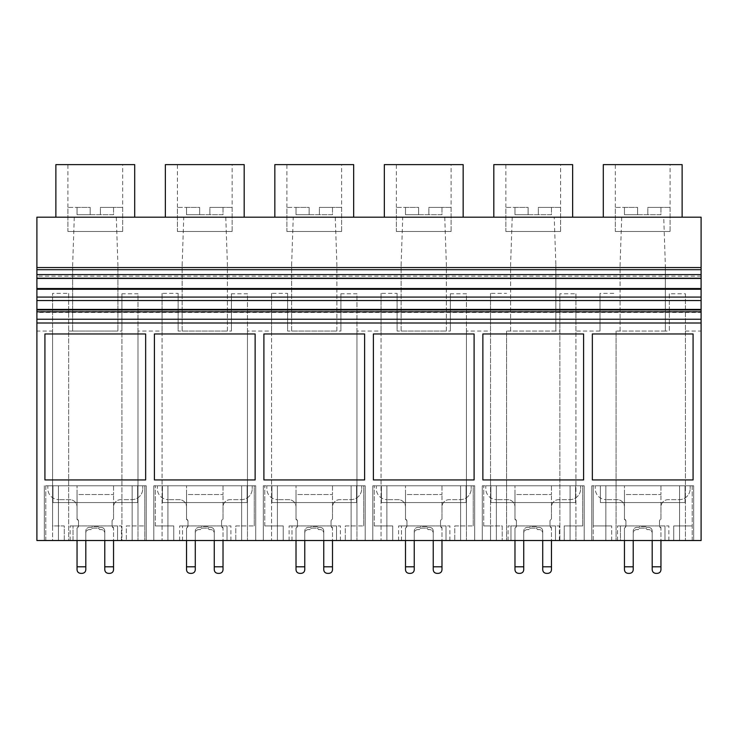 <?xml version="1.0" encoding="UTF-8"?>
<svg xmlns="http://www.w3.org/2000/svg" width="738" height="738" viewBox="0 0 738 738"><rect width="100%" height="100%" fill="white"/><g stroke="black" fill="none" stroke-linecap="round" stroke-linejoin="round"><path stroke-width="0.55" stroke-dasharray="3.69 2.77" d="M36.9 331.048L36.9 217.184L701.1 217.184L701.1 540.52L44.335 540.52L58.431 540.52L45.802 540.52L52.592 540.52L52.592 525.926L64.271 525.926L64.271 540.52L68.652 540.52L68.652 293.355L52.592 293.355L52.592 331.048L36.9 331.048L36.9 540.52L52.592 540.52L52.592 331.048M74.28 217.184L72.665 264.813L72.665 331.048L121.936 331.048L121.936 293.789L137.988 293.789L137.988 331.048L162.074 331.048L162.074 293.355L178.135 293.355L178.135 331.048L182.148 331.048L182.148 264.813L183.762 217.184M68.652 331.048L72.665 331.048L72.665 264.813M68.652 293.355L68.652 540.52L121.936 540.52L121.936 331.048M116.3 217.184L117.914 264.813L117.914 331.048L117.914 264.813M72.665 331.048L117.914 331.048M682.124 217.184L603.297 217.184L682.124 217.184M572.642 217.184L493.814 217.184L572.642 217.184M384.332 217.184L463.16 217.184L384.332 217.184M165.358 217.184L244.186 217.184L165.358 217.184M55.876 217.184L134.703 217.184L55.876 217.184M274.84 217.184L353.668 217.184L274.84 217.184M36.9 276.15L36.9 278.457L36.9 276.15L701.1 276.15L701.1 278.457L701.1 276.15M121.936 293.789L121.936 540.52L126.309 540.52L73.025 540.52L73.025 525.926L73.025 540.52L64.271 540.52L64.271 525.926L52.592 525.926L52.592 293.355M134.703 164.629L55.876 164.629M36.9 323.013L701.1 323.013M701.1 309.434L701.1 311.528L36.9 311.528M701.1 311.528L701.1 312.442L36.9 312.442M701.1 312.442L701.1 309.406M45.802 540.52L45.802 485.779L146.244 485.779L44.335 485.779L58.431 485.779L45.802 485.779L45.802 540.52M137.988 331.048L137.988 540.52L137.988 525.926L144.786 525.926L144.786 485.779L144.786 540.52L144.786 525.926L126.309 525.926L126.309 540.52L126.309 525.926L137.988 525.926L137.988 293.789M70.138 540.52L70.138 525.926L121.438 525.926L117.554 525.926L117.554 540.52L117.554 525.926L70.138 525.926M121.438 540.52L121.438 525.926M162.074 293.355L162.074 525.926L155.284 525.926L173.753 525.926L173.753 540.52L235.791 540.52L182.517 540.52L182.517 525.926L182.517 540.52L173.753 540.52L173.753 525.926L162.074 525.926L162.074 540.52L162.074 331.048M67.924 164.629L122.665 164.629L67.924 164.629L67.924 231.492L122.665 231.492L122.665 164.629M132.148 540.52L132.148 485.779L132.148 540.52M146.244 540.52L146.244 485.779L146.244 540.52M44.335 540.52L44.335 485.779L44.335 540.52M58.431 540.52L58.431 485.779L58.431 540.52M145.654 479.94L145.654 333.963L44.926 333.963L44.926 479.94L145.654 479.94M137.628 485.779L52.961 485.779L137.628 485.779L137.628 502.569L52.961 502.569L52.961 485.779L52.961 502.569L137.628 502.569L137.628 485.779M122.665 207.406L100.405 207.406L122.665 207.406L122.665 231.492L67.924 231.492L122.665 231.492L67.924 231.492L67.924 207.406L90.184 207.406L67.924 207.406M685.408 293.789L685.408 525.926L692.198 525.926L673.729 525.926L673.729 540.52L620.446 540.52L620.446 525.926L620.446 540.52L611.691 540.52L673.729 540.52L673.729 525.926L685.408 525.926L685.408 540.52L685.408 293.789L669.348 293.789L669.348 331.048L665.335 331.048L665.335 264.813L663.72 217.184M685.408 331.048L701.1 331.048M621.7 217.184L620.086 264.813L620.086 331.048L665.335 331.048L665.335 264.813M669.348 293.789L669.348 331.048M616.064 331.048L616.064 540.52L616.064 331.048L665.335 331.048M506.582 331.048L506.582 540.52L506.582 331.048L559.865 331.048L559.865 540.52L502.209 540.52L564.247 540.52L564.247 525.926L575.926 525.926L575.926 540.52L575.926 331.048L600.012 331.048L600.012 293.355L616.064 293.355M575.926 331.048L575.926 293.789L559.865 293.789L559.865 331.048M512.218 217.184L510.595 264.813L510.595 331.048L555.852 331.048L555.852 264.813L554.238 217.184M620.086 331.048L620.086 264.813M682.124 164.629L603.297 164.629M692.198 540.52L692.198 485.779L679.569 485.779L693.665 485.779L591.756 485.779L692.198 485.779L692.198 540.52M679.569 540.52L679.569 485.779L679.569 540.52M693.665 540.52L693.665 485.779L693.665 540.52M591.756 540.52L591.756 485.779L591.756 540.52M605.852 540.52L605.852 485.779L605.852 540.52M593.214 540.52L593.214 485.779L593.214 525.926L611.691 525.926L593.214 525.926L593.214 540.52M600.012 331.048L600.012 293.355M693.074 479.94L693.074 333.963L592.346 333.963L592.346 479.94L693.074 479.94M611.691 540.52L611.691 525.926L611.691 540.52M615.335 164.629L670.076 164.629L615.335 164.629L615.335 231.492L670.076 231.492L670.076 164.629M617.558 540.52L617.558 525.926L668.849 525.926L664.975 525.926L664.975 540.52L664.975 525.926L617.558 525.926M668.849 540.52L668.849 525.926M685.039 485.779L600.372 485.779L685.039 485.779L685.039 502.569L600.372 502.569L600.372 485.779L600.372 502.569L685.039 502.569L685.039 485.779M670.076 207.406L647.816 207.406L670.076 207.406L670.076 231.492L615.335 231.492L670.076 231.492L615.335 231.492L615.335 207.406L637.595 207.406L615.335 207.406M178.135 293.355L178.135 331.048M225.782 217.184L227.405 264.813L227.405 331.048L182.148 331.048L231.418 331.048L231.418 293.789L247.47 293.789L247.47 331.048L271.556 331.048L271.556 293.355L287.617 293.355L287.617 331.048L291.63 331.048L291.63 264.813L293.244 217.184M231.418 293.789L231.418 331.048M247.47 331.048L247.47 540.52L247.47 525.926L254.269 525.926L235.791 525.926L235.791 540.52L235.791 525.926L247.47 525.926L247.47 293.789M182.148 331.048L182.148 264.813M227.405 331.048L227.405 264.813M271.556 293.355L271.556 525.926L264.767 525.926L283.235 525.926L283.235 540.52L345.283 540.52L291.999 540.52L291.999 525.926L291.999 540.52L283.235 540.52L283.235 525.926L271.556 525.926L271.556 540.52L271.556 331.048M179.629 540.52L179.629 525.926L230.92 525.926L227.036 525.926L227.036 540.52L227.036 525.926L179.629 525.926M230.92 540.52L230.92 525.926M254.269 525.926L254.269 485.779L241.63 485.779L255.726 485.779L153.818 485.779L254.269 485.779L254.269 525.926M155.284 525.926L155.284 485.779L155.284 525.926M244.186 164.629L165.358 164.629M247.11 485.779L162.443 485.779L247.11 485.779L247.11 502.569L162.443 502.569L162.443 485.779L162.443 502.569L247.11 502.569L247.11 485.779M177.406 164.629L232.147 164.629L177.406 164.629L177.406 231.492L232.147 231.492L232.147 164.629M241.63 540.52L241.63 485.779L241.63 540.52M255.726 540.52L255.726 485.779L255.726 540.52M153.818 540.52L153.818 485.779L153.818 540.52M167.913 540.52L167.913 485.779L167.913 540.52M255.136 479.94L255.136 333.963L154.408 333.963L154.408 479.94L255.136 479.94M232.147 207.406L209.887 207.406L232.147 207.406L232.147 231.492L177.406 231.492L232.147 231.492L177.406 231.492L177.406 207.406L199.666 207.406L177.406 207.406M287.617 293.355L287.617 331.048M335.264 217.184L336.888 264.813L336.888 331.048L291.63 331.048L340.901 331.048L340.901 293.789L356.961 293.789L356.961 331.048L381.039 331.048L381.039 293.355L397.099 293.355L397.099 331.048L401.112 331.048L401.112 264.813L402.736 217.184M340.901 293.789L340.901 331.048M356.961 331.048L356.961 540.52L356.961 525.926L363.751 525.926L345.283 525.926L345.283 540.52L345.283 525.926L356.961 525.926L356.961 293.789M291.63 331.048L291.63 264.813M336.888 331.048L336.888 264.813M381.039 293.355L381.039 525.926L374.249 525.926L392.717 525.926L392.717 540.52L454.765 540.52L401.481 540.52L401.481 525.926L401.481 540.52L392.717 540.52L392.717 525.926L381.039 525.926L381.039 540.52L381.039 331.048M289.111 540.52L289.111 525.926L340.402 525.926L336.519 525.926L336.519 540.52L336.519 525.926L289.111 525.926M340.402 540.52L340.402 525.926M363.751 525.926L363.751 485.779L351.122 485.779L365.209 485.779L263.309 485.779L363.751 485.779L363.751 525.926M264.767 525.926L264.767 485.779L264.767 525.926M353.668 164.629L274.84 164.629M356.592 485.779L271.925 485.779L356.592 485.779L356.592 502.569L271.925 502.569L271.925 485.779L271.925 502.569L356.592 502.569L356.592 485.779M286.888 164.629L341.629 164.629L286.888 164.629L286.888 231.492L341.629 231.492L341.629 164.629M351.122 540.52L351.122 485.779L351.122 540.52M365.209 540.52L365.209 485.779L365.209 540.52M263.309 540.52L263.309 485.779L263.309 540.52M277.396 540.52L277.396 485.779L277.396 540.52M364.618 479.94L364.618 333.963L263.9 333.963L263.9 479.94L364.618 479.94M341.629 207.406L319.369 207.406L341.629 207.406L341.629 231.492L286.888 231.492L341.629 231.492L286.888 231.492L286.888 207.406L309.148 207.406L286.888 207.406M397.099 293.355L397.099 331.048M444.756 217.184L446.37 264.813L446.37 331.048L401.112 331.048L450.383 331.048L450.383 293.789L466.444 293.789L466.444 331.048L490.53 331.048L490.53 293.355L506.582 293.355M450.383 293.789L450.383 331.048M466.444 331.048L466.444 540.52L466.444 525.926L473.233 525.926L454.765 525.926L454.765 540.52L454.765 525.926L466.444 525.926L466.444 293.789M401.112 331.048L401.112 264.813M446.37 331.048L446.37 264.813M490.53 293.355L490.53 525.926L483.731 525.926L502.209 525.926L502.209 540.52L502.209 525.926L490.53 525.926L490.53 540.52L490.53 331.048M398.594 540.52L398.594 525.926L449.885 525.926L446.001 525.926L446.001 540.52L446.001 525.926L398.594 525.926M449.885 540.52L449.885 525.926M473.233 525.926L473.233 485.779L460.604 485.779L474.691 485.779L372.791 485.779L473.233 485.779L473.233 525.926M374.249 525.926L374.249 485.779L374.249 525.926M463.16 164.629L384.332 164.629M466.075 485.779L381.408 485.779L466.075 485.779L466.075 502.569L381.408 502.569L381.408 485.779L381.408 502.569L466.075 502.569L466.075 485.779M396.371 164.629L451.112 164.629L396.371 164.629L396.371 231.492L451.112 231.492L451.112 164.629M460.604 540.52L460.604 485.779L460.604 540.52M474.691 540.52L474.691 485.779L474.691 540.52M372.791 540.52L372.791 485.779L372.791 540.52M386.878 540.52L386.878 485.779L386.878 540.52M474.1 479.94L474.1 333.963L373.382 333.963L373.382 479.94L474.1 479.94M451.112 207.406L428.852 207.406L451.112 207.406L451.112 231.492L396.371 231.492L451.112 231.492L396.371 231.492L396.371 207.406L418.63 207.406L396.371 207.406M575.926 293.789L575.926 525.926L582.716 525.926L564.247 525.926L564.247 540.52L559.865 540.52L559.865 293.789M510.595 331.048L510.595 264.813M555.852 331.048L555.852 264.813M508.076 540.52L508.076 525.926L559.367 525.926L555.483 525.926L555.483 540.52L555.483 525.926L510.964 525.926L510.964 540.52L510.964 525.926L508.076 525.926M559.367 540.52L559.367 525.926M582.716 525.926L582.716 485.779L570.087 485.779L584.182 485.779L482.274 485.779L582.716 485.779L582.716 525.926M483.731 525.926L483.731 485.779L483.731 525.926M572.642 164.629L493.814 164.629M575.557 485.779L490.89 485.779L575.557 485.779L575.557 502.569L490.89 502.569L490.89 485.779L490.89 502.569L575.557 502.569L575.557 485.779M505.853 164.629L560.594 164.629L505.853 164.629L505.853 231.492L560.594 231.492L560.594 164.629M570.087 540.52L570.087 485.779L570.087 540.52M584.182 540.52L584.182 485.779L584.182 540.52M482.274 540.52L482.274 485.779L482.274 540.52M496.37 540.52L496.37 485.779L496.37 540.52M583.592 479.94L583.592 333.963L482.864 333.963L482.864 479.94L583.592 479.94M560.594 207.406L538.334 207.406L560.594 207.406L560.594 231.492L505.853 231.492L560.594 231.492L505.853 231.492L505.853 207.406L528.113 207.406L505.853 207.406M100.405 207.406L113.541 207.406L113.541 214.703L90.184 214.703L90.184 207.406L90.184 214.703L100.405 214.703L100.405 207.406L113.541 207.406L113.541 214.703L100.405 214.703L100.405 207.406M77.047 207.406L90.184 207.406L90.184 214.703L90.184 207.406L77.047 207.406L77.047 214.703L90.184 214.703L77.047 214.703L77.047 207.406M209.887 207.406L223.024 207.406L223.024 214.703L199.666 214.703L199.666 207.406L199.666 214.703L209.887 214.703L209.887 207.406L223.024 207.406L223.024 214.703L209.887 214.703L209.887 207.406M186.529 207.406L199.666 207.406L199.666 214.703L199.666 207.406L186.529 207.406L186.529 214.703L199.666 214.703L186.529 214.703L186.529 207.406M319.369 207.406L332.506 207.406L332.506 214.703L309.148 214.703L309.148 207.406L309.148 214.703L319.369 214.703L319.369 207.406L332.506 207.406L332.506 214.703L319.369 214.703L319.369 207.406M296.012 207.406L309.148 207.406L309.148 214.703L309.148 207.406L296.012 207.406L296.012 214.703L309.148 214.703L296.012 214.703L296.012 207.406M428.852 207.406L441.988 207.406L441.988 214.703L418.63 214.703L418.63 207.406L418.63 214.703L428.852 214.703L428.852 207.406L441.988 207.406L441.988 214.703L428.852 214.703L428.852 207.406M405.494 207.406L418.63 207.406L418.63 214.703L418.63 207.406L405.494 207.406L405.494 214.703L418.63 214.703L405.494 214.703L405.494 207.406M538.334 207.406L551.47 207.406L551.47 214.703L528.113 214.703L528.113 207.406L528.113 214.703L538.334 214.703L538.334 207.406L551.47 207.406L551.47 214.703L538.334 214.703L538.334 207.406M514.976 207.406L528.113 207.406L528.113 214.703L528.113 207.406L514.976 207.406L514.976 214.703L528.113 214.703L514.976 214.703L514.976 207.406M647.816 207.406L660.953 207.406L660.953 214.703L637.595 214.703L637.595 207.406L637.595 214.703L647.816 214.703L647.816 207.406L660.953 207.406L660.953 214.703L647.816 214.703L647.816 207.406M624.459 207.406L637.595 207.406L637.595 214.703L637.595 207.406L624.459 207.406L624.459 214.703L637.595 214.703L624.459 214.703L624.459 207.406M82.149 573.371L80.691 573.371C78.449 573.122 77.232 571.913 77.047 569.718C77.232 571.913 78.449 573.122 80.691 573.371L82.149 573.371C84.4 573.122 85.617 571.913 85.802 569.718L85.802 566.802L77.047 566.802L77.047 569.718L77.047 527.541L77.047 566.802L85.802 566.802L85.802 569.718C85.617 571.913 84.4 573.122 82.149 573.371C84.4 573.122 85.617 571.913 85.802 569.718L85.802 531.037A3.653 3.653 0 0 1 89.455 527.384A3.653 3.653 0 0 0 85.802 531.037L85.802 566.802L77.047 566.802L77.047 527.993A2.186 2.186 0 0 0 78.505 525.926L78.505 521.545A2.186 2.186 0 0 0 77.047 519.478L77.047 494.543L77.047 519.478A2.186 2.186 0 0 1 78.505 521.545L78.505 525.926A2.186 2.186 0 0 1 77.047 527.993L77.047 540.52M91.475 527.384L89.455 527.384L91.475 527.384A2.186 2.186 0 0 1 93.108 526.655A2.186 2.186 0 0 0 91.475 527.384M97.481 526.655L93.108 526.655L97.481 526.655A2.186 2.186 0 0 1 99.113 527.384A2.186 2.186 0 0 0 97.481 526.655M101.134 527.384L99.113 527.384L101.134 527.384A3.653 3.653 0 0 1 104.778 531.037L104.778 537.965L104.778 531.037A3.653 3.653 0 0 0 101.134 527.384M104.778 540.52L104.778 533.223A3.653 3.653 0 0 0 101.134 529.58L99.547 529.58A2.186 2.186 0 0 0 97.481 528.113L93.099 528.113A2.186 2.186 0 0 0 91.042 529.58L89.455 529.58A3.653 3.653 0 0 0 85.802 533.223L85.802 537.965L85.802 533.223A3.653 3.653 0 0 1 89.455 529.58L91.042 529.58A2.186 2.186 0 0 1 93.099 528.113L97.481 528.113A2.186 2.186 0 0 1 99.547 529.58L101.134 529.58A3.653 3.653 0 0 1 104.778 533.223L104.778 566.802L104.778 537.965L104.778 566.802L113.541 566.802L104.778 566.802L104.778 569.718L104.778 566.802L113.541 566.802L113.541 527.541A2.186 2.186 0 0 1 112.075 525.474L112.075 521.222A2.186 2.186 0 0 1 113.541 519.155L113.541 506.951A7.297 7.297 0 0 1 120.838 499.654L131.788 499.654A10.95 10.95 0 0 0 142.738 488.704A10.95 10.95 0 0 1 131.788 499.654L120.838 499.654A7.297 7.297 0 0 0 113.541 506.951L113.541 519.155A2.186 2.186 0 0 0 112.075 521.222L112.075 525.474A2.186 2.186 0 0 0 113.541 527.541L113.541 527.993A2.186 2.186 0 0 1 112.075 525.926L112.075 521.545A2.186 2.186 0 0 1 113.541 519.478L113.541 494.543L113.541 519.478A2.186 2.186 0 0 0 112.075 521.545L112.075 525.926A2.186 2.186 0 0 0 113.541 527.993L113.541 540.52M142.738 488.704L142.738 485.779L47.85 485.779L47.85 488.704A10.95 10.95 0 0 0 58.8 499.654A10.95 10.95 0 0 1 47.85 488.704L47.85 485.779L142.738 485.779L142.738 488.704M69.741 499.654L58.8 499.654L69.741 499.654A7.297 7.297 0 0 1 77.047 506.951A7.297 7.297 0 0 0 69.741 499.654M77.047 519.155L77.047 506.951L77.047 519.155A2.186 2.186 0 0 1 78.505 521.222A2.186 2.186 0 0 0 77.047 519.155M78.505 525.474L78.505 521.222L78.505 525.474A2.186 2.186 0 0 1 77.047 527.541A2.186 2.186 0 0 0 78.505 525.474M113.541 566.802L113.541 569.718C113.348 571.913 112.13 573.122 109.888 573.371C112.13 573.122 113.348 571.913 113.541 569.718C113.348 571.913 112.13 573.122 109.888 573.371L108.431 573.371C106.189 573.122 104.971 571.913 104.778 569.718C104.971 571.913 106.189 573.122 108.431 573.371C106.189 573.122 104.971 571.913 104.778 569.718L104.778 566.802M85.802 566.802L85.802 540.52M77.047 569.718L77.047 566.802M113.541 485.779L113.541 494.543L77.047 494.543L77.047 485.779L77.047 494.543L113.541 494.543L113.541 485.779L77.047 485.779L113.541 485.779M108.431 573.371L109.888 573.371M191.64 573.371L190.173 573.371C187.932 573.122 186.714 571.913 186.529 569.718C186.714 571.913 187.932 573.122 190.173 573.371L191.64 573.371C193.882 573.122 195.1 571.913 195.284 569.718L195.284 566.802L186.529 566.802L186.529 569.718L186.529 527.541L186.529 566.802L195.284 566.802L195.284 569.718C195.1 571.913 193.882 573.122 191.64 573.371C193.882 573.122 195.1 571.913 195.284 569.718L195.284 531.037A3.653 3.653 0 0 1 198.937 527.384A3.653 3.653 0 0 0 195.284 531.037L195.284 566.802L186.529 566.802L186.529 527.993A2.186 2.186 0 0 0 187.987 525.926L187.987 521.545A2.186 2.186 0 0 0 186.529 519.478L186.529 494.543L186.529 519.478A2.186 2.186 0 0 1 187.987 521.545L187.987 525.926A2.186 2.186 0 0 1 186.529 527.993L186.529 540.52M200.957 527.384L198.937 527.384L200.957 527.384A2.186 2.186 0 0 1 202.59 526.655A2.186 2.186 0 0 0 200.957 527.384M206.963 526.655L202.59 526.655L206.963 526.655A2.186 2.186 0 0 1 208.596 527.384A2.186 2.186 0 0 0 206.963 526.655M210.616 527.384L208.596 527.384L210.616 527.384A3.653 3.653 0 0 1 214.26 531.037L214.26 537.965L214.26 531.037A3.653 3.653 0 0 0 210.616 527.384M214.26 540.52L214.26 533.223A3.653 3.653 0 0 0 210.616 529.58L209.029 529.58A2.186 2.186 0 0 0 206.963 528.113L202.581 528.113A2.186 2.186 0 0 0 200.524 529.58L198.937 529.58A3.653 3.653 0 0 0 195.284 533.223L195.284 537.965L195.284 533.223A3.653 3.653 0 0 1 198.937 529.58L200.524 529.58A2.186 2.186 0 0 1 202.581 528.113L206.963 528.113A2.186 2.186 0 0 1 209.029 529.58L210.616 529.58A3.653 3.653 0 0 1 214.26 533.223L214.26 566.802L214.26 537.965L214.26 566.802L223.024 566.802L214.26 566.802L214.26 569.718L214.26 566.802L223.024 566.802L223.024 527.541A2.186 2.186 0 0 1 221.566 525.474L221.566 521.222A2.186 2.186 0 0 1 223.024 519.155L223.024 506.951A7.297 7.297 0 0 1 230.321 499.654L241.271 499.654A10.95 10.95 0 0 0 252.221 488.704A10.95 10.95 0 0 1 241.271 499.654L230.321 499.654A7.297 7.297 0 0 0 223.024 506.951L223.024 519.155A2.186 2.186 0 0 0 221.566 521.222L221.566 525.474A2.186 2.186 0 0 0 223.024 527.541L223.024 527.993A2.186 2.186 0 0 1 221.566 525.926L221.566 521.545A2.186 2.186 0 0 1 223.024 519.478L223.024 494.543L223.024 519.478A2.186 2.186 0 0 0 221.566 521.545L221.566 525.926A2.186 2.186 0 0 0 223.024 527.993L223.024 540.52M252.221 488.704L252.221 485.779L157.332 485.779L157.332 488.704A10.95 10.95 0 0 0 168.282 499.654A10.95 10.95 0 0 1 157.332 488.704L157.332 485.779L252.221 485.779L252.221 488.704M179.233 499.654L168.282 499.654L179.233 499.654A7.297 7.297 0 0 1 186.529 506.951A7.297 7.297 0 0 0 179.233 499.654M186.529 519.155L186.529 506.951L186.529 519.155A2.186 2.186 0 0 1 187.987 521.222A2.186 2.186 0 0 0 186.529 519.155M187.987 525.474L187.987 521.222L187.987 525.474A2.186 2.186 0 0 1 186.529 527.541A2.186 2.186 0 0 0 187.987 525.474M223.024 566.802L223.024 569.718C222.83 571.913 221.612 573.122 219.371 573.371C221.612 573.122 222.83 571.913 223.024 569.718C222.83 571.913 221.612 573.122 219.371 573.371L217.913 573.371C215.671 573.122 214.454 571.913 214.26 569.718C214.454 571.913 215.671 573.122 217.913 573.371C215.671 573.122 214.454 571.913 214.26 569.718L214.26 566.802M195.284 566.802L195.284 540.52M186.529 569.718L186.529 566.802M223.024 485.779L223.024 494.543L186.529 494.543L186.529 485.779L186.529 494.543L223.024 494.543L223.024 485.779L186.529 485.779L223.024 485.779M217.913 573.371L219.371 573.371M301.122 573.371L299.665 573.371C297.414 573.122 296.196 571.913 296.012 569.718C296.196 571.913 297.414 573.122 299.665 573.371L301.122 573.371C303.364 573.122 304.582 571.913 304.766 569.718L304.766 566.802L296.012 566.802L296.012 569.718L296.012 527.541L296.012 566.802L304.766 566.802L304.766 569.718C304.582 571.913 303.364 573.122 301.122 573.371C303.364 573.122 304.582 571.913 304.766 569.718L304.766 531.037A3.653 3.653 0 0 1 308.419 527.384A3.653 3.653 0 0 0 304.766 531.037L304.766 566.802L296.012 566.802L296.012 527.993A2.186 2.186 0 0 0 297.469 525.926L297.469 521.545A2.186 2.186 0 0 0 296.012 519.478L296.012 494.543L296.012 519.478A2.186 2.186 0 0 1 297.469 521.545L297.469 525.926A2.186 2.186 0 0 1 296.012 527.993L296.012 540.52M310.44 527.384L308.419 527.384L310.44 527.384A2.186 2.186 0 0 1 312.073 526.655A2.186 2.186 0 0 0 310.44 527.384M316.454 526.655L312.073 526.655L316.454 526.655A2.186 2.186 0 0 1 318.087 527.384A2.186 2.186 0 0 0 316.454 526.655M320.098 527.384L318.087 527.384L320.098 527.384A3.653 3.653 0 0 1 323.751 531.037L323.751 537.965L323.751 531.037A3.653 3.653 0 0 0 320.098 527.384M323.751 540.52L323.751 533.223A3.653 3.653 0 0 0 320.098 529.58L318.512 529.58A2.186 2.186 0 0 0 316.445 528.113L312.073 528.113A2.186 2.186 0 0 0 310.006 529.58L308.419 529.58A3.653 3.653 0 0 0 304.766 533.223L304.766 537.965L304.766 533.223A3.653 3.653 0 0 1 308.419 529.58L310.006 529.58A2.186 2.186 0 0 1 312.073 528.113L316.445 528.113A2.186 2.186 0 0 1 318.512 529.58L320.098 529.58A3.653 3.653 0 0 1 323.751 533.223L323.751 566.802L323.751 537.965L323.751 566.802L332.506 566.802L323.751 566.802L323.751 569.718L323.751 566.802L332.506 566.802L332.506 527.541A2.186 2.186 0 0 1 331.048 525.474L331.048 521.222A2.186 2.186 0 0 1 332.506 519.155L332.506 506.951A7.297 7.297 0 0 1 339.803 499.654L350.753 499.654A10.95 10.95 0 0 0 361.703 488.704A10.95 10.95 0 0 1 350.753 499.654L339.803 499.654A7.297 7.297 0 0 0 332.506 506.951L332.506 519.155A2.186 2.186 0 0 0 331.048 521.222L331.048 525.474A2.186 2.186 0 0 0 332.506 527.541L332.506 527.993A2.186 2.186 0 0 1 331.048 525.926L331.048 521.545A2.186 2.186 0 0 1 332.506 519.478L332.506 494.543L332.506 519.478A2.186 2.186 0 0 0 331.048 521.545L331.048 525.926A2.186 2.186 0 0 0 332.506 527.993L332.506 540.52M361.703 488.704L361.703 485.779L266.815 485.779L266.815 488.704A10.95 10.95 0 0 0 277.765 499.654A10.95 10.95 0 0 1 266.815 488.704L266.815 485.779L361.703 485.779L361.703 488.704M288.715 499.654L277.765 499.654L288.715 499.654A7.297 7.297 0 0 1 296.012 506.951A7.297 7.297 0 0 0 288.715 499.654M296.012 519.155L296.012 506.951L296.012 519.155A2.186 2.186 0 0 1 297.469 521.222A2.186 2.186 0 0 0 296.012 519.155M297.469 525.474L297.469 521.222L297.469 525.474A2.186 2.186 0 0 1 296.012 527.541A2.186 2.186 0 0 0 297.469 525.474M332.506 566.802L332.506 569.718C332.312 571.913 331.104 573.122 328.853 573.371C331.104 573.122 332.312 571.913 332.506 569.718C332.312 571.913 331.104 573.122 328.853 573.371L327.395 573.371C325.154 573.122 323.936 571.913 323.751 569.718C323.936 571.913 325.154 573.122 327.395 573.371C325.154 573.122 323.936 571.913 323.751 569.718L323.751 566.802M304.766 566.802L304.766 540.52M296.012 569.718L296.012 566.802M332.506 485.779L332.506 494.543L296.012 494.543L296.012 485.779L296.012 494.543L332.506 494.543L332.506 485.779L296.012 485.779L332.506 485.779M327.395 573.371L328.853 573.371M410.605 573.371L409.147 573.371C406.896 573.122 405.688 571.913 405.494 569.718C405.688 571.913 406.896 573.122 409.147 573.371L410.605 573.371C412.846 573.122 414.064 571.913 414.249 569.718L414.249 566.802L405.494 566.802L405.494 569.718L405.494 527.541L405.494 566.802L414.249 566.802L414.249 569.718C414.064 571.913 412.846 573.122 410.605 573.371C412.846 573.122 414.064 571.913 414.249 569.718L414.249 531.037A3.653 3.653 0 0 1 417.902 527.384A3.653 3.653 0 0 0 414.249 531.037L414.249 566.802L405.494 566.802L405.494 527.993A2.186 2.186 0 0 0 406.952 525.926L406.952 521.545A2.186 2.186 0 0 0 405.494 519.478L405.494 494.543L405.494 519.478A2.186 2.186 0 0 1 406.952 521.545L406.952 525.926A2.186 2.186 0 0 1 405.494 527.993L405.494 540.52M419.922 527.384L417.902 527.384L419.922 527.384A2.186 2.186 0 0 1 421.555 526.655A2.186 2.186 0 0 0 419.922 527.384M425.937 526.655L421.555 526.655L425.937 526.655A2.186 2.186 0 0 1 427.57 527.384A2.186 2.186 0 0 0 425.937 526.655M429.581 527.384L427.57 527.384L429.581 527.384A3.653 3.653 0 0 1 433.234 531.037L433.234 537.965L433.234 531.037A3.653 3.653 0 0 0 429.581 527.384M433.234 540.52L433.234 533.223A3.653 3.653 0 0 0 429.581 529.58L427.994 529.58A2.186 2.186 0 0 0 425.927 528.113L421.555 528.113A2.186 2.186 0 0 0 419.488 529.58L417.902 529.58A3.653 3.653 0 0 0 414.249 533.223L414.249 537.965L414.249 533.223A3.653 3.653 0 0 1 417.902 529.58L419.488 529.58A2.186 2.186 0 0 1 421.555 528.113L425.927 528.113A2.186 2.186 0 0 1 427.994 529.58L429.581 529.58A3.653 3.653 0 0 1 433.234 533.223L433.234 566.802L433.234 537.965L433.234 566.802L441.988 566.802L433.234 566.802L433.234 569.718L433.234 566.802L441.988 566.802L441.988 527.541A2.186 2.186 0 0 1 440.531 525.474L440.531 521.222A2.186 2.186 0 0 1 441.988 519.155L441.988 506.951A7.297 7.297 0 0 1 449.285 499.654L460.235 499.654A10.95 10.95 0 0 0 471.185 488.704A10.95 10.95 0 0 1 460.235 499.654L449.285 499.654A7.297 7.297 0 0 0 441.988 506.951L441.988 519.155A2.186 2.186 0 0 0 440.531 521.222L440.531 525.474A2.186 2.186 0 0 0 441.988 527.541L441.988 527.993A2.186 2.186 0 0 1 440.531 525.926L440.531 521.545A2.186 2.186 0 0 1 441.988 519.478L441.988 494.543L441.988 519.478A2.186 2.186 0 0 0 440.531 521.545L440.531 525.926A2.186 2.186 0 0 0 441.988 527.993L441.988 540.52M471.185 488.704L471.185 485.779L376.297 485.779L376.297 488.704A10.95 10.95 0 0 0 387.247 499.654A10.95 10.95 0 0 1 376.297 488.704L376.297 485.779L471.185 485.779L471.185 488.704M398.197 499.654L387.247 499.654L398.197 499.654A7.297 7.297 0 0 1 405.494 506.951A7.297 7.297 0 0 0 398.197 499.654M405.494 519.155L405.494 506.951L405.494 519.155A2.186 2.186 0 0 1 406.952 521.222A2.186 2.186 0 0 0 405.494 519.155M406.952 525.474L406.952 521.222L406.952 525.474A2.186 2.186 0 0 1 405.494 527.541A2.186 2.186 0 0 0 406.952 525.474M441.988 566.802L441.988 569.718C441.804 571.913 440.586 573.122 438.335 573.371C440.586 573.122 441.804 571.913 441.988 569.718C441.804 571.913 440.586 573.122 438.335 573.371L436.878 573.371C434.636 573.122 433.418 571.913 433.234 569.718C433.418 571.913 434.636 573.122 436.878 573.371C434.636 573.122 433.418 571.913 433.234 569.718L433.234 566.802M414.249 566.802L414.249 540.52M405.494 569.718L405.494 566.802M441.988 485.779L441.988 494.543L405.494 494.543L405.494 485.779L405.494 494.543L441.988 494.543L441.988 485.779L405.494 485.779L441.988 485.779M436.878 573.371L438.335 573.371M520.087 573.371L518.63 573.371C516.388 573.122 515.17 571.913 514.976 569.718C515.17 571.913 516.388 573.122 518.63 573.371L520.087 573.371C522.329 573.122 523.546 571.913 523.74 569.718L523.74 566.802L514.976 566.802L514.976 569.718L514.976 527.541L514.976 566.802L523.74 566.802L523.74 569.718C523.546 571.913 522.329 573.122 520.087 573.371C522.329 573.122 523.546 571.913 523.74 569.718L523.74 531.037A3.653 3.653 0 0 1 527.384 527.384A3.653 3.653 0 0 0 523.74 531.037L523.74 566.802L514.976 566.802L514.976 527.993A2.186 2.186 0 0 0 516.434 525.926L516.434 521.545A2.186 2.186 0 0 0 514.976 519.478L514.976 494.543L514.976 519.478A2.186 2.186 0 0 1 516.434 521.545L516.434 525.926A2.186 2.186 0 0 1 514.976 527.993L514.976 540.52M529.404 527.384L527.384 527.384L529.404 527.384A2.186 2.186 0 0 1 531.037 526.655A2.186 2.186 0 0 0 529.404 527.384M535.419 526.655L531.037 526.655L535.419 526.655A2.186 2.186 0 0 1 537.052 527.384A2.186 2.186 0 0 0 535.419 526.655M539.063 527.384L537.052 527.384L539.063 527.384A3.653 3.653 0 0 1 542.716 531.037L542.716 537.965L542.716 531.037A3.653 3.653 0 0 0 539.063 527.384M542.716 540.52L542.716 533.223A3.653 3.653 0 0 0 539.063 529.58L537.476 529.58A2.186 2.186 0 0 0 535.419 528.113L531.037 528.113A2.186 2.186 0 0 0 528.971 529.58L527.384 529.58A3.653 3.653 0 0 0 523.74 533.223L523.74 537.965L523.74 533.223A3.653 3.653 0 0 1 527.384 529.58L528.971 529.58A2.186 2.186 0 0 1 531.037 528.113L535.419 528.113A2.186 2.186 0 0 1 537.476 529.58L539.063 529.58A3.653 3.653 0 0 1 542.716 533.223L542.716 566.802L542.716 537.965L542.716 566.802L551.47 566.802L542.716 566.802L542.716 569.718L542.716 566.802L551.47 566.802L551.47 527.541A2.186 2.186 0 0 1 550.013 525.474L550.013 521.222A2.186 2.186 0 0 1 551.47 519.155L551.47 506.951A7.297 7.297 0 0 1 558.767 499.654L569.718 499.654A10.95 10.95 0 0 0 580.668 488.704A10.95 10.95 0 0 1 569.718 499.654L558.767 499.654A7.297 7.297 0 0 0 551.47 506.951L551.47 519.155A2.186 2.186 0 0 0 550.013 521.222L550.013 525.474A2.186 2.186 0 0 0 551.47 527.541L551.47 527.993A2.186 2.186 0 0 1 550.013 525.926L550.013 521.545A2.186 2.186 0 0 1 551.47 519.478L551.47 494.543L551.47 519.478A2.186 2.186 0 0 0 550.013 521.545L550.013 525.926A2.186 2.186 0 0 0 551.47 527.993L551.47 540.52M580.668 488.704L580.668 485.779L485.779 485.779L485.779 488.704A10.95 10.95 0 0 0 496.729 499.654A10.95 10.95 0 0 1 485.779 488.704L485.779 485.779L580.668 485.779L580.668 488.704M507.679 499.654L496.729 499.654L507.679 499.654A7.297 7.297 0 0 1 514.976 506.951A7.297 7.297 0 0 0 507.679 499.654M514.976 519.155L514.976 506.951L514.976 519.155A2.186 2.186 0 0 1 516.434 521.222A2.186 2.186 0 0 0 514.976 519.155M516.434 525.474L516.434 521.222L516.434 525.474A2.186 2.186 0 0 1 514.976 527.541A2.186 2.186 0 0 0 516.434 525.474M551.47 566.802L551.47 569.718C551.286 571.913 550.068 573.122 547.827 573.371C550.068 573.122 551.286 571.913 551.47 569.718C551.286 571.913 550.068 573.122 547.827 573.371L546.36 573.371C544.118 573.122 542.9 571.913 542.716 569.718C542.9 571.913 544.118 573.122 546.36 573.371C544.118 573.122 542.9 571.913 542.716 569.718L542.716 566.802M523.74 566.802L523.74 540.52M514.976 569.718L514.976 566.802M551.47 485.779L551.47 494.543L514.976 494.543L514.976 485.779L514.976 494.543L551.47 494.543L551.47 485.779L514.976 485.779L551.47 485.779M546.36 573.371L547.827 573.371M629.569 573.371L628.112 573.371C625.87 573.122 624.652 571.913 624.459 569.718C624.652 571.913 625.87 573.122 628.112 573.371L629.569 573.371C631.811 573.122 633.029 571.913 633.222 569.718L633.222 566.802L624.459 566.802L624.459 569.718L624.459 527.541L624.459 566.802L633.222 566.802L633.222 569.718C633.029 571.913 631.811 573.122 629.569 573.371C631.811 573.122 633.029 571.913 633.222 569.718L633.222 531.037A3.653 3.653 0 0 1 636.866 527.384A3.653 3.653 0 0 0 633.222 531.037L633.222 566.802L624.459 566.802L624.459 527.993A2.186 2.186 0 0 0 625.925 525.926L625.925 521.545A2.186 2.186 0 0 0 624.459 519.478L624.459 494.543L624.459 519.478A2.186 2.186 0 0 1 625.925 521.545L625.925 525.926A2.186 2.186 0 0 1 624.459 527.993L624.459 540.52M638.887 527.384L636.866 527.384L638.887 527.384A2.186 2.186 0 0 1 640.519 526.655A2.186 2.186 0 0 0 638.887 527.384M644.901 526.655L640.519 526.655L644.901 526.655A2.186 2.186 0 0 1 646.534 527.384A2.186 2.186 0 0 0 644.901 526.655M648.545 527.384L646.534 527.384L648.545 527.384A3.653 3.653 0 0 1 652.198 531.037L652.198 537.965L652.198 531.037A3.653 3.653 0 0 0 648.545 527.384M652.198 540.52L652.198 533.223A3.653 3.653 0 0 0 648.545 529.58L646.958 529.58A2.186 2.186 0 0 0 644.901 528.113L640.519 528.113A2.186 2.186 0 0 0 638.453 529.58L636.866 529.58A3.653 3.653 0 0 0 633.222 533.223L633.222 537.965L633.222 533.223A3.653 3.653 0 0 1 636.866 529.58L638.453 529.58A2.186 2.186 0 0 1 640.519 528.113L644.901 528.113A2.186 2.186 0 0 1 646.958 529.58L648.545 529.58A3.653 3.653 0 0 1 652.198 533.223L652.198 566.802L652.198 537.965L652.198 566.802L660.953 566.802L652.198 566.802L652.198 569.718L652.198 566.802L660.953 566.802L660.953 527.541A2.186 2.186 0 0 1 659.495 525.474L659.495 521.222A2.186 2.186 0 0 1 660.953 519.155L660.953 506.951A7.297 7.297 0 0 1 668.259 499.654L679.2 499.654A10.95 10.95 0 0 0 690.15 488.704A10.95 10.95 0 0 1 679.2 499.654L668.259 499.654A7.297 7.297 0 0 0 660.953 506.951L660.953 519.155A2.186 2.186 0 0 0 659.495 521.222L659.495 525.474A2.186 2.186 0 0 0 660.953 527.541L660.953 527.993A2.186 2.186 0 0 1 659.495 525.926L659.495 521.545A2.186 2.186 0 0 1 660.953 519.478L660.953 494.543L660.953 519.478A2.186 2.186 0 0 0 659.495 521.545L659.495 525.926A2.186 2.186 0 0 0 660.953 527.993L660.953 540.52M690.15 488.704L690.15 485.779L595.262 485.779L595.262 488.704A10.95 10.95 0 0 0 606.212 499.654A10.95 10.95 0 0 1 595.262 488.704L595.262 485.779L690.15 485.779L690.15 488.704M617.162 499.654L606.212 499.654L617.162 499.654A7.297 7.297 0 0 1 624.459 506.951A7.297 7.297 0 0 0 617.162 499.654M624.459 519.155L624.459 506.951L624.459 519.155A2.186 2.186 0 0 1 625.925 521.222A2.186 2.186 0 0 0 624.459 519.155M625.925 525.474L625.925 521.222L625.925 525.474A2.186 2.186 0 0 1 624.459 527.541A2.186 2.186 0 0 0 625.925 525.474M660.953 566.802L660.953 569.718C660.768 571.913 659.551 573.122 657.309 573.371C659.551 573.122 660.768 571.913 660.953 569.718C660.768 571.913 659.551 573.122 657.309 573.371L655.851 573.371C653.6 573.122 652.383 571.913 652.198 569.718C652.383 571.913 653.6 573.122 655.851 573.371C653.6 573.122 652.383 571.913 652.198 569.718L652.198 566.802M633.222 566.802L633.222 540.52M624.459 569.718L624.459 566.802M660.953 485.779L660.953 494.543L624.459 494.543L624.459 485.779L624.459 494.543L660.953 494.543L660.953 485.779L624.459 485.779L660.953 485.779M655.851 573.371L657.309 573.371"/><path stroke-width="1.11" d="M36.9 319.25L36.9 309.434L701.1 309.434L36.9 309.434L36.9 217.184L701.1 217.184L701.1 540.52L36.9 540.52L36.9 319.25L701.1 319.25M36.9 267.553L701.1 267.553M55.876 217.184L55.876 164.629L134.703 164.629L134.703 217.184M36.9 323.013L701.1 323.013M44.926 479.94L44.926 333.963L145.654 333.963L145.654 479.94L44.926 479.94M263.9 479.94L364.618 479.94L364.618 333.963L263.9 333.963L263.9 479.94M154.408 479.94L255.136 479.94L255.136 333.963L154.408 333.963L154.408 479.94M482.864 333.963L583.592 333.963L583.592 479.94L482.864 479.94L482.864 333.963M373.382 479.94L474.1 479.94L474.1 333.963L373.382 333.963L373.382 479.94M693.074 479.94L693.074 333.963L592.346 333.963L592.346 479.94L693.074 479.94M36.9 311.823L701.1 311.823M36.9 309.969L701.1 309.969M36.9 300.56L701.1 300.56M36.9 297.082L701.1 297.082M36.9 289.25L701.1 289.25M36.9 288.53L701.1 288.53M36.9 278.457L701.1 278.457M36.9 278.198L701.1 278.198M36.9 274.601L701.1 274.601M36.9 269.693L701.1 269.693M603.297 217.184L603.297 164.629L682.124 164.629L682.124 217.184M165.358 217.184L165.358 164.629L244.186 164.629L244.186 217.184M274.84 217.184L274.84 164.629L353.668 164.629L353.668 217.184M384.332 217.184L384.332 164.629L463.16 164.629L463.16 217.184M493.814 217.184L493.814 164.629L572.642 164.629L572.642 217.184M82.149 573.371L80.691 573.371C78.449 573.122 77.232 571.913 77.047 569.718C77.232 571.913 78.449 573.122 80.691 573.371L82.149 573.371C84.4 573.122 85.617 571.913 85.802 569.718L85.802 566.802L77.047 566.802L77.047 569.718M108.431 573.371L109.888 573.371C112.13 573.122 113.348 571.913 113.541 569.718L113.541 566.802L104.778 566.802L104.778 569.718C104.971 571.913 106.189 573.122 108.431 573.371L109.888 573.371M104.778 540.52L104.778 566.802M113.541 566.802L113.541 540.52M77.047 566.802L77.047 540.52M85.802 540.52L85.802 566.802M191.64 573.371L190.173 573.371C187.932 573.122 186.714 571.913 186.529 569.718C186.714 571.913 187.932 573.122 190.173 573.371L191.64 573.371C193.882 573.122 195.1 571.913 195.284 569.718L195.284 566.802L186.529 566.802L186.529 569.718M217.913 573.371L219.371 573.371C221.612 573.122 222.83 571.913 223.024 569.718L223.024 566.802L214.26 566.802L214.26 569.718C214.454 571.913 215.671 573.122 217.913 573.371L219.371 573.371M214.26 540.52L214.26 566.802M223.024 566.802L223.024 540.52M186.529 566.802L186.529 540.52M195.284 540.52L195.284 566.802M301.122 573.371L299.665 573.371C297.414 573.122 296.196 571.913 296.012 569.718C296.196 571.913 297.414 573.122 299.665 573.371L301.122 573.371C303.364 573.122 304.582 571.913 304.766 569.718L304.766 566.802L296.012 566.802L296.012 569.718M327.395 573.371L328.853 573.371C331.104 573.122 332.312 571.913 332.506 569.718L332.506 566.802L323.751 566.802L323.751 569.718C323.936 571.913 325.154 573.122 327.395 573.371L328.853 573.371M323.751 540.52L323.751 566.802M332.506 566.802L332.506 540.52M296.012 566.802L296.012 540.52M304.766 540.52L304.766 566.802M410.605 573.371L409.147 573.371C406.896 573.122 405.688 571.913 405.494 569.718C405.688 571.913 406.896 573.122 409.147 573.371L410.605 573.371C412.846 573.122 414.064 571.913 414.249 569.718L414.249 566.802L405.494 566.802L405.494 569.718M436.878 573.371L438.335 573.371C440.586 573.122 441.804 571.913 441.988 569.718L441.988 566.802L433.234 566.802L433.234 569.718C433.418 571.913 434.636 573.122 436.878 573.371L438.335 573.371M433.234 540.52L433.234 566.802M441.988 566.802L441.988 540.52M405.494 566.802L405.494 540.52M414.249 540.52L414.249 566.802M520.087 573.371L518.63 573.371C516.388 573.122 515.17 571.913 514.976 569.718C515.17 571.913 516.388 573.122 518.63 573.371L520.087 573.371C522.329 573.122 523.546 571.913 523.74 569.718L523.74 566.802L514.976 566.802L514.976 569.718M546.36 573.371L547.827 573.371C550.068 573.122 551.286 571.913 551.47 569.718L551.47 566.802L542.716 566.802L542.716 569.718C542.9 571.913 544.118 573.122 546.36 573.371L547.827 573.371M542.716 540.52L542.716 566.802M551.47 566.802L551.47 540.52M514.976 566.802L514.976 540.52M523.74 540.52L523.74 566.802M629.569 573.371L628.112 573.371C625.87 573.122 624.652 571.913 624.459 569.718C624.652 571.913 625.87 573.122 628.112 573.371L629.569 573.371C631.811 573.122 633.029 571.913 633.222 569.718L633.222 566.802L624.459 566.802L624.459 569.718M655.851 573.371L657.309 573.371C659.551 573.122 660.768 571.913 660.953 569.718L660.953 566.802L652.198 566.802L652.198 569.718C652.383 571.913 653.6 573.122 655.851 573.371L657.309 573.371M652.198 540.52L652.198 566.802M660.953 566.802L660.953 540.52M624.459 566.802L624.459 540.52M633.222 540.52L633.222 566.802"/></g></svg>
